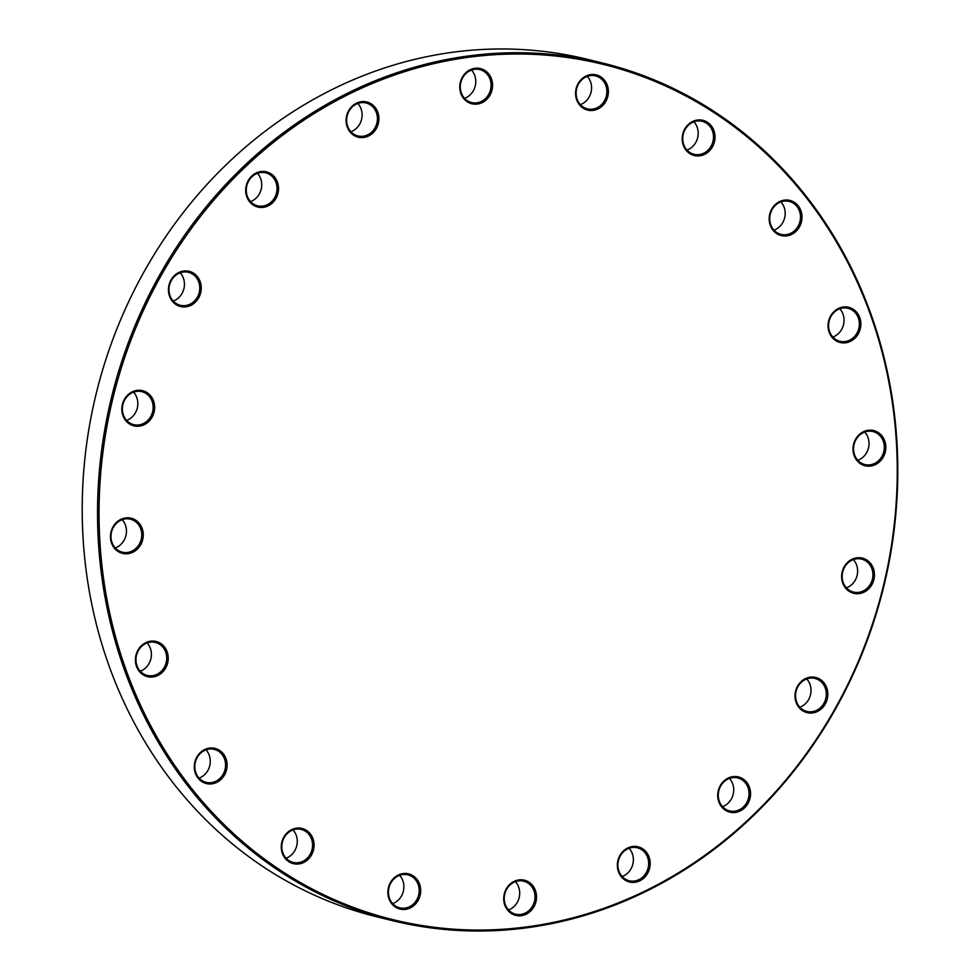 <?xml version="1.0" encoding="UTF-8"?>
<svg xmlns="http://www.w3.org/2000/svg" width="980" height="980" viewBox="0 0 980 980"><rect width="100%" height="100%" fill="white"/><g stroke="black" fill="none" stroke-linecap="round" stroke-linejoin="round"><path stroke-width="1.47" d="M895.879 513.606A441.49 397.537 -76.3 0 1 392.735 920.722A441.49 397.537 -76.3 0 1 111.512 397.402A441.49 397.537 -76.3 0 1 602.565 63.026A441.49 397.537 -76.3 0 1 895.879 513.606M602.565 63.026L587.265 59.278A441.49 397.537 103.7 0 0 84.121 466.394A441.49 397.537 103.7 0 0 377.435 916.974L392.735 920.722M895.34 513.667A440.363 396.508 103.7 0 0 333.347 102.3A440.363 396.508 103.7 0 0 265.715 860.011A440.363 396.508 103.7 0 0 895.34 513.667M536.44 898.685A18.118 16.305 -76.3 0 1 510.543 912.931A18.118 16.305 -76.3 0 1 513.324 881.767A18.118 16.305 -76.3 0 1 536.44 898.685M650.095 865.279A18.118 16.305 -76.3 0 1 624.199 879.526A18.118 16.305 -76.3 0 1 626.98 848.361A18.118 16.305 -76.3 0 1 650.095 865.279M750.472 795.429A18.118 16.305 -76.3 0 1 724.575 809.676A18.118 16.305 -76.3 0 1 727.356 778.5A18.118 16.305 -76.3 0 1 750.472 795.429M827.757 695.947A18.118 16.305 -76.3 0 1 801.861 710.194A18.118 16.305 -76.3 0 1 804.641 679.03A18.118 16.305 -76.3 0 1 827.757 695.947M874.368 576.608A18.118 16.305 -76.3 0 1 848.472 590.854A18.118 16.305 -76.3 0 1 851.253 559.678A18.118 16.305 -76.3 0 1 874.368 576.608M885.749 449.06A18.118 16.305 -76.3 0 1 859.852 463.307A18.118 16.305 -76.3 0 1 862.633 432.143A18.118 16.305 -76.3 0 1 885.749 449.06M860.783 325.801A18.118 16.305 -76.3 0 1 834.887 340.048A18.118 16.305 -76.3 0 1 837.667 308.884A18.118 16.305 -76.3 0 1 860.783 325.801M801.922 218.907A18.118 16.305 -76.3 0 1 776.025 233.142A18.118 16.305 -76.3 0 1 778.806 201.978A18.118 16.305 -76.3 0 1 801.922 218.907M714.935 138.817A18.118 16.305 -76.3 0 1 689.026 153.064A18.118 16.305 -76.3 0 1 691.819 121.9A18.118 16.305 -76.3 0 1 714.935 138.817M608.311 93.394A18.118 16.305 -76.3 0 1 582.414 107.641A18.118 16.305 -76.3 0 1 585.195 76.477A18.118 16.305 -76.3 0 1 608.311 93.394M492.499 87.073A18.118 16.305 -76.3 0 1 466.603 101.32A18.118 16.305 -76.3 0 1 469.383 70.156A18.118 16.305 -76.3 0 1 492.499 87.073M378.844 120.479A18.118 16.305 -76.3 0 1 352.947 134.726A18.118 16.305 -76.3 0 1 355.728 103.562A18.118 16.305 -76.3 0 1 378.844 120.479M278.467 190.341A18.118 16.305 -76.3 0 1 252.571 204.587A18.118 16.305 -76.3 0 1 255.351 173.411A18.118 16.305 -76.3 0 1 278.467 190.341M201.182 289.811A18.118 16.305 -76.3 0 1 175.285 304.057A18.118 16.305 -76.3 0 1 178.066 272.893A18.118 16.305 -76.3 0 1 201.182 289.811M154.571 409.162A18.118 16.305 -76.3 0 1 128.674 423.409A18.118 16.305 -76.3 0 1 131.455 392.233A18.118 16.305 -76.3 0 1 154.571 409.162M143.19 536.709A18.118 16.305 -76.3 0 1 117.294 550.944A18.118 16.305 -76.3 0 1 120.075 519.78A18.118 16.305 -76.3 0 1 143.19 536.709M168.156 659.957A18.118 16.305 -76.3 0 1 142.259 674.203A18.118 16.305 -76.3 0 1 145.04 643.039A18.118 16.305 -76.3 0 1 168.156 659.957M227.017 766.862A18.118 16.305 -76.3 0 1 201.121 781.109A18.118 16.305 -76.3 0 1 203.901 749.945A18.118 16.305 -76.3 0 1 227.017 766.862M314.004 846.941A18.118 16.305 -76.3 0 1 288.108 861.187A18.118 16.305 -76.3 0 1 290.889 830.023A18.118 16.305 -76.3 0 1 314.004 846.941M420.628 892.364A18.118 16.305 -76.3 0 1 394.732 906.61A18.118 16.305 -76.3 0 1 397.513 875.446A18.118 16.305 -76.3 0 1 420.628 892.364M388.497 890.526A16.979 15.288 103.7 0 0 399.779 907.848A16.979 15.288 103.7 0 0 419.134 892.192A16.979 15.288 103.7 0 0 407.852 874.858A16.979 15.288 103.7 0 0 388.497 890.526M399.62 875.348A16.979 15.288 -76.3 0 1 392.698 903.621M281.873 845.103A16.979 15.288 103.7 0 0 293.155 862.425A16.979 15.288 103.7 0 0 312.51 846.769A16.979 15.288 103.7 0 0 301.228 829.435A16.979 15.288 103.7 0 0 281.873 845.103M292.996 829.925A16.979 15.288 -76.3 0 1 286.087 858.198M194.885 765.013A16.979 15.288 103.7 0 0 206.155 782.346A16.979 15.288 103.7 0 0 225.51 766.691A16.979 15.288 103.7 0 0 214.228 749.357A16.979 15.288 103.7 0 0 194.885 765.013M205.996 749.847A16.979 15.288 -76.3 0 1 199.087 778.12M136.024 658.119A16.979 15.288 103.7 0 0 147.294 675.441A16.979 15.288 103.7 0 0 166.649 659.785A16.979 15.288 103.7 0 0 155.367 642.451A16.979 15.288 103.7 0 0 136.024 658.119M147.135 642.941A16.979 15.288 -76.3 0 1 140.226 671.214M111.059 534.86A16.979 15.288 103.7 0 0 122.341 552.193A16.979 15.288 103.7 0 0 141.696 536.526A16.979 15.288 103.7 0 0 130.413 519.204A16.979 15.288 103.7 0 0 111.059 534.86M122.181 519.682A16.979 15.288 -76.3 0 1 115.26 547.955M122.439 407.313A16.979 15.288 103.7 0 0 133.721 424.646A16.979 15.288 103.7 0 0 153.076 408.991A16.979 15.288 103.7 0 0 141.794 391.657A16.979 15.288 103.7 0 0 122.439 407.313M133.562 392.147A16.979 15.288 -76.3 0 1 126.641 420.408M169.05 287.961A16.979 15.288 103.7 0 0 180.332 305.295A16.979 15.288 103.7 0 0 199.687 289.639A16.979 15.288 103.7 0 0 188.405 272.305A16.979 15.288 103.7 0 0 169.05 287.961M180.173 272.795A16.979 15.288 -76.3 0 1 173.264 301.068M246.335 188.491A16.979 15.288 103.7 0 0 257.618 205.825A16.979 15.288 103.7 0 0 276.96 190.169A16.979 15.288 103.7 0 0 265.678 172.835A16.979 15.288 103.7 0 0 246.335 188.491M257.458 173.325A16.979 15.288 -76.3 0 1 250.537 201.586M346.712 118.641A16.979 15.288 103.7 0 0 357.994 135.963A16.979 15.288 103.7 0 0 377.349 120.307A16.979 15.288 103.7 0 0 366.067 102.974A16.979 15.288 103.7 0 0 346.712 118.641M357.835 103.463A16.979 15.288 -76.3 0 1 350.913 131.737M460.367 85.236A16.979 15.288 103.7 0 0 471.649 102.557A16.979 15.288 103.7 0 0 491.005 86.901A16.979 15.288 103.7 0 0 479.722 69.58A16.979 15.288 103.7 0 0 460.367 85.236M471.49 70.058A16.979 15.288 -76.3 0 1 464.569 98.331M576.179 91.556A16.979 15.288 103.7 0 0 587.461 108.878A16.979 15.288 103.7 0 0 606.804 93.222A16.979 15.288 103.7 0 0 595.522 75.889A16.979 15.288 103.7 0 0 576.179 91.556M587.302 76.379A16.979 15.288 -76.3 0 1 580.38 104.652M682.791 136.98A16.979 15.288 103.7 0 0 694.073 154.301A16.979 15.288 103.7 0 0 713.428 138.646A16.979 15.288 103.7 0 0 702.145 121.312A16.979 15.288 103.7 0 0 682.791 136.98M693.914 121.802A16.979 15.288 -76.3 0 1 687.005 150.075M769.79 217.058A16.979 15.288 103.7 0 0 781.072 234.392A16.979 15.288 103.7 0 0 800.427 218.724A16.979 15.288 103.7 0 0 789.145 201.402A16.979 15.288 103.7 0 0 769.79 217.058M780.913 201.88A16.979 15.288 -76.3 0 1 774.004 230.153M828.651 323.964A16.979 15.288 103.7 0 0 839.933 341.285A16.979 15.288 103.7 0 0 859.289 325.63A16.979 15.288 103.7 0 0 848.006 308.296A16.979 15.288 103.7 0 0 828.651 323.964M839.774 308.786A16.979 15.288 -76.3 0 1 832.865 337.059M853.617 447.211A16.979 15.288 103.7 0 0 864.899 464.545A16.979 15.288 103.7 0 0 884.254 448.889A16.979 15.288 103.7 0 0 872.972 431.555A16.979 15.288 103.7 0 0 853.617 447.211M864.74 432.045A16.979 15.288 -76.3 0 1 857.819 460.318M842.236 574.758A16.979 15.288 103.7 0 0 853.519 592.091A16.979 15.288 103.7 0 0 872.861 576.436A16.979 15.288 103.7 0 0 861.579 559.102A16.979 15.288 103.7 0 0 842.236 574.758M853.36 559.592A16.979 15.288 -76.3 0 1 846.438 587.853M795.625 694.11A16.979 15.288 103.7 0 0 806.895 711.443A16.979 15.288 103.7 0 0 826.25 695.776A16.979 15.288 103.7 0 0 814.968 678.454A16.979 15.288 103.7 0 0 795.625 694.11M806.736 678.932A16.979 15.288 -76.3 0 1 799.827 707.205M718.34 793.58A16.979 15.288 103.7 0 0 729.622 810.913A16.979 15.288 103.7 0 0 748.977 795.258A16.979 15.288 103.7 0 0 737.695 777.924A16.979 15.288 103.7 0 0 718.34 793.58M729.463 778.414A16.979 15.288 -76.3 0 1 722.542 806.675M617.964 863.441A16.979 15.288 103.7 0 0 629.246 880.763A16.979 15.288 103.7 0 0 648.589 865.107A16.979 15.288 103.7 0 0 637.319 847.774A16.979 15.288 103.7 0 0 617.964 863.441M629.087 848.264A16.979 15.288 -76.3 0 1 622.165 876.537M504.308 896.835A16.979 15.288 103.7 0 0 515.59 914.169A16.979 15.288 103.7 0 0 534.933 898.513A16.979 15.288 103.7 0 0 523.663 881.179A16.979 15.288 103.7 0 0 504.308 896.835M515.431 881.669A16.979 15.288 -76.3 0 1 508.51 909.942"/></g></svg>
